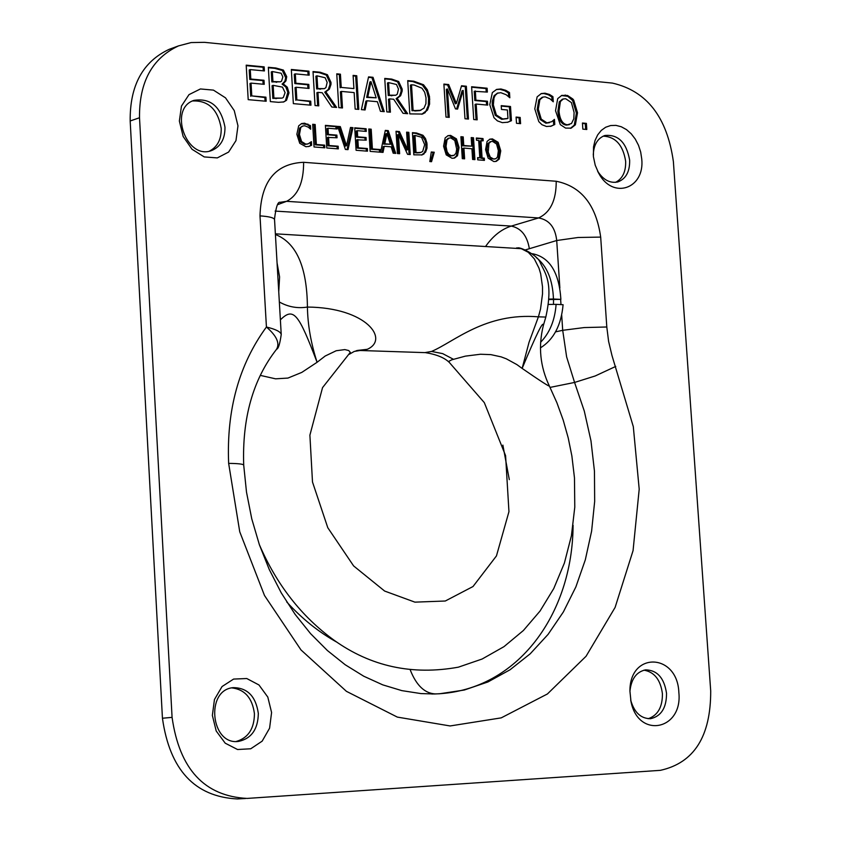 <?xml version="1.0" encoding="UTF-8"?>
<svg xmlns="http://www.w3.org/2000/svg" width="841" height="841" viewBox="0 0 841 841"><rect width="100%" height="100%" fill="white"/><g stroke="black" fill="none" stroke-linecap="round" stroke-linejoin="round"><path stroke-width="1.26" d="M489.567 139.291L491.323 139.217L497.042 142.623L499.638 151.17L498.135 159.369L495.601 161.514M490.04 141.835L487.833 143.664L486.855 150.14L487.591 154.418L490.755 158.833L495.097 158.981M493.762 159.075L496.148 158.507L497.525 156.868L498.377 150.665L496.547 143.979L492.605 141.404L490.986 141.561L488.947 143.348L488.232 152.116L490.271 157.141L493.762 159.075M498.145 142.308L500.752 150.854L499.239 159.054L496.306 161.346L493.909 161.588L488.169 158.182L485.583 149.624L487.097 141.383L489.977 139.143L492.437 138.902L498.145 142.308L497.042 142.623M341.478 91.417L342.476 107.963L338.797 107.637L336.757 73.829L340.426 74.176L341.236 87.422L353.914 88.599L353.104 75.396L356.752 75.743L358.802 109.404L355.154 109.078L354.156 92.584L341.478 91.417L340.395 91.774L341.362 107.869M356.752 75.743L355.669 76.1L357.688 109.309M353.136 75.858L355.669 76.1M353.914 88.599L341.236 87.422M340.426 74.176L339.344 74.544L340.153 87.779M336.778 74.292L339.344 74.544M366.991 100.773L365.089 109.961L361.409 109.635L368.558 76.878L373.026 77.298L384.242 111.643L380.437 111.306L377.399 101.719L366.991 100.773L365.909 101.12L364.09 109.866M368.463 77.33L371.932 77.656L383.002 111.538M369.893 81.998L366.665 97.409L376.169 97.819L370.986 81.64L369.893 81.998M370.986 81.64L367.759 97.051L366.665 97.409M367.759 97.051L376.169 97.819M373.026 77.298L371.932 77.656M264.169 66.881L264.4 70.938L250.271 69.603L250.818 79.033L264 80.263L264.232 84.321L251.049 83.112L251.795 95.916L265.924 97.167L266.166 101.246L248.2 99.659L246.203 65.156L264.169 66.881L263.096 67.248L263.307 70.833M246.234 65.64L263.096 67.248M250.271 69.603L249.209 69.971L249.745 79.401L262.928 80.62L263.138 84.226M250.818 79.033L249.745 79.401M264 80.263L262.928 80.62M265.924 97.167L264.862 97.535L265.073 101.141M251.795 95.916L264.862 97.535M251.049 83.112L249.987 83.48L250.723 96.273M407.748 81.083L412.71 81.556L422.424 85.099L426.744 91.091L428.563 98.197L428.311 105.514L425.945 111.075L421.74 114.271M414.729 110.959L419.838 110.602L423.98 108.184L425.924 103.643L426.009 97.745L424.673 92.216L421.972 88.21L414.214 85.046L411.512 84.783L410.419 85.141L412.016 110.718L420.942 110.266M425.231 112.61L422.497 114.05L409.798 113.892L407.717 80.62L413.804 81.209L423.517 84.752L427.354 89.735L429.488 96.547L429.604 104.063L427.554 109.971L424.127 112.946M411.512 84.783L413.11 110.381L412.016 110.718M413.11 110.381L415.822 110.623M286.518 100.279L283.816 101.919L278.508 102.329L270.339 101.603L268.332 67.28L275.88 67.995L283.417 70.097L286.728 76.689L285.929 80.915L283.196 83.806L287.286 87.201L288.999 92.804L286.518 100.279L283.091 102.139M283.196 83.806L282.124 84.163L285.761 86.917L287.843 92.247L285.446 100.626M268.363 67.753L274.807 68.373L282.345 70.465L285.677 77.729L284.857 81.283L282.124 84.163M273.903 98.05L282.113 98.113L283.333 97.451L285.088 92.636L282.471 87.107L273.157 85.362L273.903 98.05L272.831 98.408L282.113 98.113M273.157 85.362L272.085 85.729L272.831 98.408M272.936 81.556L280.421 81.819L281.514 81.22L282.839 76.962L281.178 73.251L272.347 71.527L272.936 81.556L271.864 81.924L280.421 81.819M272.347 71.527L271.275 71.895L271.864 81.924M283.186 83.637L282.113 84.005M283.417 70.097L282.345 70.465M582.466 123.448L585.273 123.701L585.662 129.388M586.387 123.375L586.808 129.493L582.845 129.136L582.435 123.028L586.387 123.375L585.273 123.701M308.931 71.17L309.173 75.185L295.328 73.871L295.874 83.217L308.794 84.415L309.036 88.442L296.116 87.254L296.862 99.921L310.718 101.162L310.96 105.188L293.351 103.632L291.333 69.477L308.931 71.17L307.859 71.527L308.069 75.08M291.364 69.95L307.859 71.527M295.328 73.871L294.255 74.239L294.802 83.574L307.722 84.773L307.932 88.337M295.874 83.217L294.802 83.574M308.794 84.415L307.722 84.773M310.718 101.162L309.646 101.509L309.856 105.093M296.862 99.921L309.646 101.509M296.116 87.254L295.044 87.611L295.79 100.279M310.371 142.528L310.55 145.588L308.521 146.555M302.087 126.276L299.638 128.126L298.376 134.854L300.51 141.877L304.726 144.463L307.817 143.958M301.299 123.68L306.828 124.415L309.383 125.95L309.52 128.21M300.721 127.779L299.449 134.518L301.593 141.54L305.809 144.126L308.184 143.843L311.422 141.645L311.633 145.251L309.225 146.345L305.935 146.744L299.722 143.275L296.852 134.308L298.681 125.835L301.677 123.532L304.579 123.207L310.466 125.603L310.686 129.241L308.269 127.159L304.715 125.782L302.96 125.992L299.638 128.126M311.633 145.251L310.55 145.588M310.466 125.603L309.383 125.95M307.901 124.079L306.828 124.415M317.951 92.352L318.76 105.871L315.049 105.546L313.02 71.559L320.211 72.242L327.401 74.702L330.997 82.407L330.997 84.415L329.399 89.125L325.835 91.816L336.6 107.448L331.806 107.028L322.208 92.741L317.951 92.352L316.878 92.71L317.656 105.777M317.73 88.578L324.437 88.641L325.919 87.59L327.17 82.407L325.141 77.74L316.962 75.816L317.73 88.578L316.647 88.936L324.437 88.641M316.962 75.816L315.89 76.184L316.647 88.936M325.835 91.816L324.752 92.174L335.191 107.322M313.052 72.032L319.138 72.61L326.329 75.07L329.914 82.765L329.914 84.773L328.316 89.482L324.752 92.174M312.715 124.731L314.082 124.846L315.28 144.82L323.575 145.482L323.711 147.732M316.353 144.484L324.658 145.146L324.815 147.827L314.04 146.975L312.684 124.289L315.165 124.5L316.353 144.484L315.28 144.82M315.165 124.5L314.082 124.846M324.658 145.146L323.575 145.482M389.583 98.881L390.403 112.189L386.807 111.874L384.747 78.423L391.706 79.086L398.666 81.503L402.177 89.072L402.177 91.049L400.642 95.695L397.204 98.334L407.664 113.703L403.039 113.304L393.693 99.259L389.583 98.881L388.489 99.227L389.288 112.084M389.351 95.17L395.785 95.243L397.267 94.181L398.466 89.083L396.489 84.489L388.574 82.607L389.351 95.17L388.258 95.517L395.785 95.243M388.574 82.607L387.48 82.965L388.258 95.517M397.204 98.334L396.111 98.691L406.256 113.588M384.768 78.886L390.613 79.443L397.583 81.85L401.083 89.43L401.083 91.406L399.549 96.042L396.111 98.691M328.558 137.104L329.062 145.493L338.166 146.218L338.324 148.889L326.76 147.974L325.404 125.362L336.968 126.329L337.125 128.999L328.022 128.231L328.4 134.423L336.884 135.117L337.052 137.787L327.475 137.44L327.979 145.829L337.083 146.544L337.22 148.804M328.022 128.231L326.939 128.578L327.317 134.76L335.801 135.454L335.937 137.703M325.425 125.793L335.885 126.665L336.022 128.904M336.884 135.117L335.801 135.454M329.062 145.493L327.979 145.829M338.166 146.218L337.083 146.544M328.4 134.423L327.317 134.76M336.968 126.329L335.885 126.665M463.17 90.45L457.588 109.088L455.465 108.888L447.444 88.967L449.252 117.372L445.993 117.078L443.89 84.089L448.663 84.542L456.379 103.485L461.53 85.771L466.345 86.234L468.458 119.065L464.989 118.76L463.17 90.45L462.077 90.796L456.61 108.994M447.444 88.967L446.34 89.314L448.127 117.267M466.345 86.234L465.241 86.581L467.323 118.959M461.404 86.213L465.241 86.581M456.379 103.485L455.286 103.821L447.57 84.888L448.663 84.542M443.922 84.542L447.57 84.888M350.403 127.885L351.885 128.011L347.028 149.572M337.83 126.833L339.228 126.949L345.451 146.071L346.534 145.735L350.487 127.464L352.968 127.664L351.885 128.011M352.968 127.664L348.016 149.645L345.388 149.446L337.683 126.381L340.311 126.602L339.228 126.949M340.311 126.602L346.534 145.735M475.323 90.944L475.922 100.184L487.454 101.246L487.706 105.114L476.174 104.053L477.183 119.832L473.735 119.527L471.622 86.739L487.107 88.221L487.36 92.09L474.219 91.291L474.818 100.521L486.35 101.582L486.571 105.009M475.922 100.184L474.818 100.521M487.454 101.246L486.35 101.582M476.174 104.053L475.06 104.389L476.059 119.727M487.107 88.221L486.003 88.568L486.224 91.984M471.654 87.201L486.003 88.568M357.845 139.48L358.35 147.816L367.338 148.531L367.496 151.18L356.09 150.287L354.713 127.811L366.129 128.768L366.287 131.417L357.309 130.67L357.688 136.82L366.066 137.504L366.224 140.163L356.763 139.816L357.267 148.142L366.245 148.857L366.382 151.096M357.309 130.67L356.227 131.007L356.595 137.157L364.973 137.84L365.11 140.069M354.744 128.242L365.036 129.104L365.173 131.333M366.066 137.504L364.973 137.84M358.35 147.816L357.267 148.142M367.338 148.531L366.245 148.857M357.688 136.82L356.595 137.157M366.129 128.768L365.036 129.104M505.746 90.323L509.488 92.563L509.835 97.777L506.135 94.707L500.784 92.678L497.525 93.225L495.202 95.369L493.993 97.913L493.341 104.873L496.337 114.975L502.75 118.98L507.953 118.402L507.396 109.982L501.467 109.446L501.215 105.651L510.508 106.502L511.444 120.705L507.785 122.208L502.35 122.66L497.409 120.873L493.972 117.708L489.777 104.673L492.353 92.584L496.632 89.409L500.931 88.978L505.746 90.323L504.632 90.67L508.385 92.909L508.637 96.768M496.295 89.535L499.827 89.314L504.632 90.67M509.488 92.563L508.385 92.909M511.444 120.705L507.228 122.366M510.508 106.502L509.394 106.839L510.329 121.03M501.247 106.082L509.394 106.839M496.337 114.975L495.233 115.301L501.635 119.317L507.354 118.634M497.367 93.204L494.088 95.706L492.258 101.414L492.237 105.209L495.233 115.301M384.284 146.292L383.033 152.4L370.156 151.391L368.779 128.988L371.196 129.199L372.405 148.931L380.5 149.572L380.647 152L385.315 130.376L388.258 130.628L395.712 153.398L393.189 153.199L391.17 146.839L384.284 146.292L383.191 146.618L382.024 152.326M385.22 130.797L387.175 130.965L394.471 153.304M368.81 129.419L370.103 129.535L371.312 149.256L379.407 149.898L379.543 152.126M385.83 133.866L383.696 144.137L390.35 144.263L386.913 133.53L385.83 133.866M386.913 133.53L384.789 143.811L383.696 144.137M380.647 152L380.079 152.168M388.258 130.628L387.175 130.965M384.789 143.811L390.35 144.263M380.5 149.572L379.407 149.898M372.405 148.931L371.312 149.256M371.196 129.199L370.103 129.535M520.59 123.659L516.5 123.291L516.09 117.078L520.18 117.446L520.59 123.659M520.18 117.446L519.065 117.782L519.444 123.553M516.122 117.519L519.065 117.782M406.645 132.594L407.738 132.678L409.094 154.46M396.058 131.701L398.319 131.89L406.613 150.066L407.717 149.74L406.613 132.163L408.831 132.352L407.738 132.678M408.831 132.352L410.219 154.544L407.549 154.334L398.445 134.528L397.351 134.854L398.508 153.619M398.445 134.528L399.633 153.714L397.415 153.535L396.027 131.28L399.412 131.564L398.319 131.89M399.412 131.564L407.717 149.74M549.467 94.455L552.926 96.652L553.273 101.803L550.003 98.828L545.231 96.852L543.023 97.083L539.89 99.637L538.293 109.183L541.268 119.159L546.965 122.86L551.717 121.703L554.44 119.38L554.787 124.489L551.16 126.161L546.482 126.486L541.982 124.731L538.797 121.609L534.792 108.867L537.126 96.862L541.32 93.551L545.01 93.204L549.467 94.455L548.353 94.791L551.812 96.988L552.053 100.72M540.952 93.687L543.896 93.54L548.353 94.791M552.926 96.652L551.812 96.988M551.58 126.024L550.287 126.402M554.787 124.489L550.466 126.35M553.367 120.305L553.672 124.815M539.89 99.637L538.776 99.974L537.178 109.519L540.153 119.485L545.851 123.185L549.436 122.691M542.151 97.346L538.776 99.974M412.468 133.078L415.391 133.32L421.856 135.611L425.041 140.289L425.956 144.316L425.788 149.204L424.211 152.925L421.467 155.07M416.737 152.925L420.037 152.694L422.655 151.527L424.673 144.652L421.541 137.262L414.96 135.401L413.867 135.727L414.939 152.789L421.141 152.368M424.095 153.871L422.161 154.891L413.825 154.828L412.437 132.647L416.495 132.994L422.96 135.275L425.514 138.576L426.944 143.117L427.018 148.132L425.651 152.095L423.002 154.187M414.96 135.401L416.032 152.463L414.939 152.789M416.032 152.463L417.84 152.599M573.72 100.153L577.525 112.768L575.381 124.815L571.186 128.137L565.594 128.095L560.306 124.615L555.533 110.749L557.699 98.628L561.788 95.401L567.517 95.464L572.795 98.975L573.72 100.153L572.605 100.478L576.4 113.093L574.266 125.141L570.429 128.337M559.002 111.065C559.812 119.632 562.629 124.205 567.444 124.783L571.481 123.501L573.814 118.791L574.088 112.452L571.407 102.581L565.688 98.744L563.291 98.965L560.39 101.551L559.002 111.065L557.888 111.39C558.687 119.958 561.504 124.531 566.329 125.109L569.42 124.636M562.398 99.227L559.276 101.877L557.888 111.39M561.42 95.538L567.717 96.294L572.605 100.478M471.223 137.998L472.4 138.092L473.777 159.548M460.921 137.136L462.108 137.23L462.655 145.819L471.748 146.155L471.202 137.577L473.504 137.766L472.4 138.092M473.504 137.766L474.913 159.632L472.61 159.454L471.917 148.741L463.927 148.09L462.823 148.415L463.486 158.739M463.927 148.09L464.621 158.823L462.298 158.644L460.9 136.715L463.212 136.904L462.108 137.23M463.212 136.904L463.759 145.504L462.655 145.819M463.759 145.504L471.748 146.155M434.25 152.232L431.549 161.693L429.814 161.556L431.286 152L434.25 152.232L433.147 152.557L430.56 161.619M431.223 152.4L433.147 152.557M480.968 140.605L482.093 157.982L484.29 158.15L484.427 160.379L477.741 159.853L477.604 157.624L479.801 157.803L478.676 140.415L476.479 140.237L476.332 138.008L483.018 138.565L483.165 140.794L479.864 140.931L480.978 158.297L483.176 158.465L483.291 160.295M476.363 138.429L481.914 138.891L482.03 140.699M477.625 158.034L479.801 157.803M483.018 138.565L481.914 138.891M482.093 157.982L480.978 158.297M484.29 158.15L483.176 158.465M456.421 138.828L459.06 147.469L457.504 155.753L454.55 158.045L452.059 158.297L446.214 154.86L443.585 146.208L445.152 137.892L448.053 135.653L450.597 135.39L456.421 138.828L455.317 139.154L457.956 147.785L456.4 156.069L453.856 158.213M446.024 146.408L447.086 151.622L448.873 154.355L451.239 155.669L454.371 155.175L456.032 152.946L456.684 149.183L454.792 140.521L450.776 137.913L449.083 138.082L447.034 139.879L446.024 146.408L444.921 146.733L445.982 151.948L447.769 154.681L450.135 155.984L453.31 155.659M448.148 138.355L445.93 140.205L444.921 146.733M447.643 135.8L449.493 135.716L455.317 139.154M247.096 798.424C204.447 796.185 179.448 769.168 172.079 717.373L139.511 117.751C139.133 82.197 152.116 58.25 178.471 45.908L191.149 42.565L204.437 42.334L612.437 83.101C646.771 90.965 667.092 117.12 673.378 161.567L710.708 690.966C710.803 736.495 694.004 762.945 660.322 770.345L247.096 798.424M678.855 692.532C677.499 653.1 629.562 651.144 629.93 691.134L630.992 701.552C638.235 739.144 682.881 730.146 678.855 692.532M237.971 125.835L234.25 110.592L225.514 97.85L213.456 90.124L200.421 88.957L188.994 94.634L181.456 106.082L179.364 121.03L183.149 136.463L192.042 149.288L204.247 156.931L217.293 157.908L228.605 152.074L235.964 140.626L237.971 125.835M641.746 158.97L640.674 151.99L638.487 145.262L635.281 139.091L631.223 133.793L626.482 129.609L621.299 126.76L615.938 125.372L610.64 125.54L605.667 127.243L601.273 130.408L597.678 134.886L595.05 140.468L593.536 146.87L593.41 156.657L595.228 165.225L598.687 173.183C612.616 199.948 644.994 188.847 641.746 158.97M271.59 712.495L267.806 697.084L258.965 684.963L246.77 678.529L233.598 679.076L222.056 686.54L214.455 699.512L212.363 715.397L216.211 731.008L225.22 743.192L237.561 749.52L250.744 748.774L262.161 741.152L269.583 728.201L271.59 712.495M629.93 691.334C631.202 678.96 636.437 671.801 645.646 669.846C657.284 670.182 664.243 678.014 666.535 693.341C666.535 707.786 661.226 716.238 650.619 718.687C640.884 718.698 634.24 712.495 630.687 700.111L630.992 701.552M648.201 718.708C657.809 715.397 662.55 707.06 662.414 693.678C660.563 679.843 654.414 672.001 643.964 670.161M258.324 713.378C258.05 729.168 251.522 738.503 238.739 741.373C210.765 745.757 205.046 689.883 233.199 687.644C247.433 687.728 255.811 696.306 258.324 713.378M236.237 741.468C248.221 737.956 254.287 728.705 254.434 713.715C252.363 698.062 244.826 689.452 231.822 687.875M224.968 127.128C225.125 138.86 220.731 146.639 211.806 150.465C186.618 160.778 167.969 108.678 193.935 100.373C210.681 97.798 221.025 106.712 224.968 127.128M209.441 151.117C217.493 146.891 221.414 139.312 221.204 128.368C217.903 109.456 208.358 100.321 192.547 100.962M593.273 155.038C593.683 144.799 597.541 138.281 604.847 135.496C618.167 134.234 626.429 142.434 629.646 160.126C629.909 171.532 626.009 178.786 617.946 181.887C610.061 183.58 603.27 179.974 597.573 171.059M615.591 182.339C622.624 178.649 625.977 171.606 625.641 161.199C623.023 145.104 615.549 136.747 603.197 136.126M171.816 48.358L169.094 49.367C142.781 61.677 129.808 85.551 130.176 120.978L162.439 718.235C169.766 769.82 194.713 796.721 237.278 798.95L245.498 798.508M276.626 349.204C278.36 348.815 279.895 343.916 281.23 334.476C280.663 331.753 275.732 329.262 266.429 327.012C276.773 335.98 280.106 343.454 276.426 349.446C253.004 379.48 242.103 418.04 243.711 465.136C243.333 464.074 238.318 463.486 228.647 463.38L239.738 531.764L264.495 595.491L300.994 649.935L346.418 691.334L397.341 717.1L450.124 725.951L501.225 717.867L547.428 693.962L586.072 656.253L615.097 607.433L633.063 550.624L639.202 489.189L633.305 426.629L611.975 355.512L608.6 341.372L606.803 326.991L600.684 237.099C596.132 204.973 581.31 186.355 556.216 181.257C556.29 200.221 550.413 212.458 538.576 217.945C549.205 219.806 555.249 227.333 556.71 240.515L578.114 237.488L600.684 237.099M281.23 334.476L274.544 219.627C274.092 217.756 269.246 216.515 260.006 215.874L266.429 327.012C239.033 364.426 226.429 409.882 228.647 463.38M274.481 219.343C275.922 207.17 277.803 201.493 280.148 202.313L286.581 201.325C297.977 195.427 303.664 182.423 303.622 162.302C275.533 163.543 260.994 181.404 260.006 215.874M573.089 525.289C572.553 614.466 517.415 689.809 437.835 693.825L434.44 693.983M553.546 299.48L553.483 304.389M485.814 246.129C493.099 235.848 501.583 229.173 511.254 226.092L538.576 217.945L286.581 201.325L277.793 204.605M540.458 347.859C553.672 339.627 561.21 325.246 563.092 304.705L556.111 304.358C554.892 320.263 549.73 332.889 540.637 342.224M548.553 304.431L556.111 304.358M548.994 299.554L560.894 299.375C559.097 272.537 549.72 257.335 532.763 253.793L532.111 253.751M536.18 257.483C546.965 265.924 552.716 279.78 553.452 299.018L549.015 299.091M560.894 299.375L553.452 299.018M543.265 325.856L543.318 325.688C543.685 319.422 536.621 333.656 522.135 368.411C540.647 381.183 549.72 387.018 549.331 385.924L549.331 385.924C540.143 366.665 538.124 346.608 543.297 325.74M516.532 247.927L517.53 247.99C519.423 246.455 537.735 255.023 540.29 262.739C545.241 273.525 553.462 282.387 545.82 317.068L538.408 316.836L529.052 342.255L522.135 368.411L516.868 364.584L506.345 358.834L501.173 356.878L490.871 354.629L480.484 354.24L465.388 356.132L451.754 359.811L449.031 361.241L449.294 362.408C444.49 357.719 436.553 354.46 425.493 352.642M275.375 233.819L521.283 248.684L528.264 252.279L534.298 258.818L538.976 268.142L540.668 273.788L542.498 286.739L542.519 293.887L540.521 309.089L538.408 316.836C485.257 312.41 454.413 341.709 431.559 351.443L442.671 353.619L453.352 359.244M275.406 234.502C296.358 242.692 307.028 266.881 307.417 307.06C366.687 307.543 389.698 339.533 367.265 349.309L357.656 350.413L424.821 352.621L431.559 351.443M280.379 319.864C293.772 306.502 298.713 314.166 317.089 362.282L301.803 372.395L287.948 378.072L275.585 378.828L260.279 375.38M279.338 301.982C288.19 306.954 297.546 308.647 307.417 307.06C307.711 324.805 310.928 343.212 317.089 362.282L325.204 356.016L336.211 350.739L344.852 349.593L348.721 350.55L350.308 352.358L322.534 387.638L309.898 435.165L312.495 482.019L327.78 527.706L353.619 565.93L384.631 591.055L414.918 602.145L445.288 601.01L473.01 586.524L496.453 555.912L508.952 511.664L505.588 455.664L484.321 402.639L449.294 362.408M492.437 138.902L491.323 139.217M488.947 143.348L487.833 143.664M487.969 149.814L486.855 150.14M499.239 159.054L498.135 159.369M500.752 150.854L499.638 151.17M413.804 81.209L412.71 81.556M423.517 84.752L422.424 85.099M429.772 99.206L428.679 99.553M288.999 92.804L287.927 93.162M275.88 67.995L274.807 68.373M276.973 98.323L275.901 98.681M277.225 81.955L276.153 82.323M286.728 76.689L285.656 77.057M299.449 134.518L298.376 134.854M301.593 141.54L300.51 141.877M305.809 144.126L304.726 144.463M304.579 123.207L303.506 123.553M320.989 88.883L319.906 89.241M330.997 82.407L329.914 82.765M327.401 74.702L326.329 75.07M320.211 72.242L319.138 72.61M392.505 95.464L391.412 95.811M402.177 89.072L401.083 89.43M398.666 81.503L397.583 81.85M391.706 79.086L390.613 79.443M500.931 88.978L499.827 89.314M502.75 118.98L501.635 119.317M493.341 104.873L492.237 105.209M545.01 93.204L543.896 93.54M546.965 122.86L545.851 123.185M541.268 119.159L540.153 119.485M538.293 109.183L537.178 109.519M416.495 132.994L415.391 133.32M422.96 135.275L421.856 135.611M427.133 144.894L426.03 145.22M577.525 112.768L576.4 113.093M575.381 124.815L574.266 125.141M560.39 101.551L559.276 101.877M565.425 95.054L564.311 95.39M459.06 147.469L457.956 147.785M457.504 155.753L456.4 156.069M447.034 139.879L445.93 140.205M450.597 135.39L449.493 135.716M556.216 181.257L303.622 162.302M172.079 717.373L162.439 718.235M130.176 120.978L139.511 117.751M561.693 315.123L562.703 330.313L584.19 327.57L606.803 326.991M525.446 249.882L556.71 240.515L559.875 287.979M560.632 299.375L560.989 304.6M555.575 331.859L562.703 330.313L566.624 356.878L574.571 382.445L595.197 375.969L615.759 366.413M550.056 387.407L574.571 382.445L584.306 411.123L590.981 440.852L594.45 471.118L594.671 501.394L591.612 531.134L585.315 559.822L575.864 586.923L563.386 611.933L548.09 634.377L530.208 653.804L510.035 669.783L487.938 681.956L464.295 690.03L439.559 693.772L431.832 694.014M529.304 248.431C527.107 235.617 521.094 228.174 511.254 226.092L275.133 211.08M286.749 601.967C302.056 618.766 318.844 632.222 337.115 642.324M435.964 693.92L435.743 693.93C424.989 693.615 416.516 685.688 410.324 670.14M509.299 479.612L502.876 445.12M278.749 291.774L279.59 276.941L277.067 262.949M367.265 349.309L354.271 351.422L349.236 354.292M490.986 141.561L489.872 141.877M301.877 126.339L302.96 125.992M308.605 146.534L309.499 146.25M507.449 122.313L508.185 122.092M497.115 93.277L498.219 92.941M550.519 126.35L551.16 126.161M541.909 97.419L543.023 97.083M563.291 98.965L562.166 99.301M449.083 138.082L447.98 138.408M650.619 718.687L649.914 718.74M238.739 741.373L237.635 741.457M211.806 150.465L210.902 150.76M597.741 171.406L598.687 173.183M617.946 181.887L617.326 182.045M178.471 45.908L169.094 49.367M243.711 465.136L246.497 492.122L251.753 518.802L259.385 544.747L269.288 569.567L281.262 592.884L295.107 614.351L310.571 633.641L327.38 650.513L345.209 664.758L363.764 676.227L382.739 684.858L401.851 690.629L420.857 693.573L434.366 693.983M532.763 253.793L532.122 253.751M543.391 325.372L545.809 317.089M357.551 350.424L356.027 350.823M549.331 385.924L556.889 402.723L563.197 420.09L568.211 437.888L571.88 455.99L574.477 477.93L574.781 507.144L571.428 535.717L564.395 563.05L553.746 588.574L540.017 611.081L523.386 630.508L503.969 646.655L482.124 659.018L458.398 667.165C412.311 675.502 370.849 666.503 334.003 640.18C301.509 616.516 276.626 584.684 259.364 544.663"/></g></svg>
